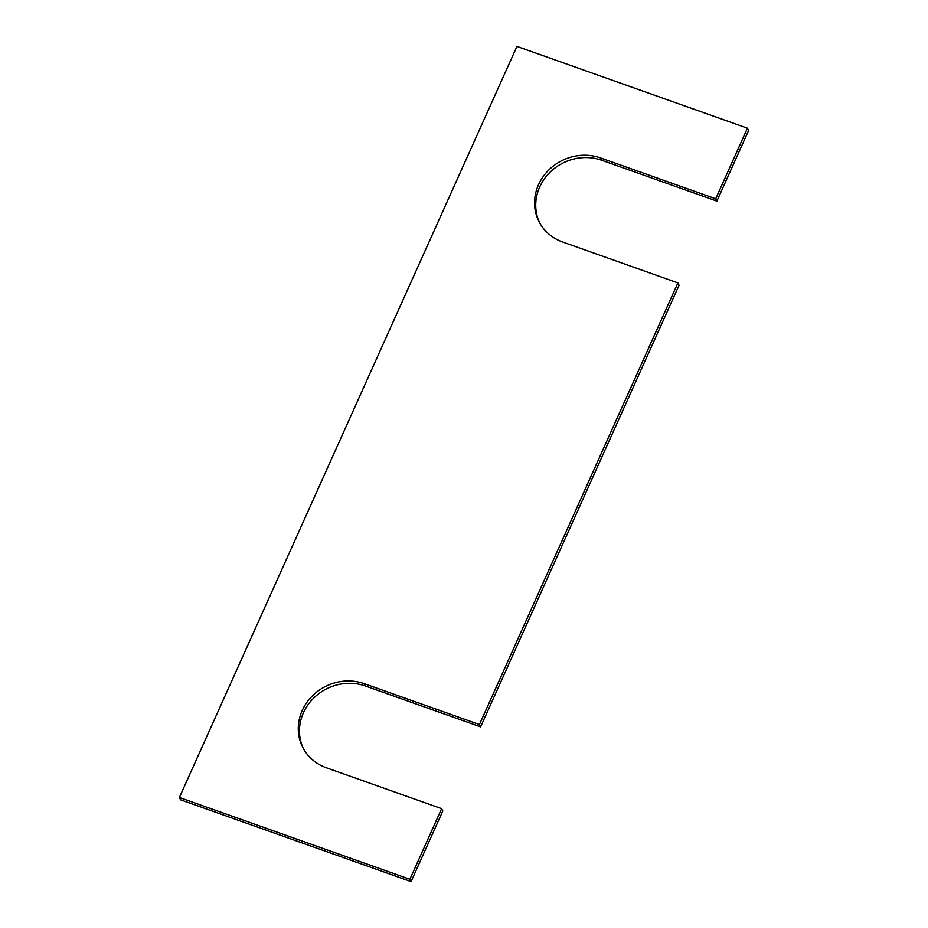 <?xml version="1.0" encoding="UTF-8"?>
<svg xmlns="http://www.w3.org/2000/svg" width="928" height="928" viewBox="0 0 928 928"><rect width="100%" height="100%" fill="white"/><g stroke="black" fill="none" stroke-linecap="round" stroke-linejoin="round"><path stroke-width="1.39" d="M441.624 808.659L326.366 767.769A47.722 43.964 153.4 0 1 302.609 747.098A47.722 43.964 153.4 0 1 311.738 696.534A47.722 43.964 153.4 0 1 364.17 683.646L479.428 724.548L677.904 282.912L562.658 242.011A47.722 43.964 -26.6 0 1 538.89 221.34A47.722 43.964 -26.6 0 1 548.019 170.775A47.722 43.964 -26.6 0 1 600.462 157.899L715.708 198.789L747.434 128.192L516.942 46.4L179.394 797.477L180.566 799.808L411.058 881.6L442.795 811.002L441.624 808.659L409.886 879.268L411.058 881.6M179.394 797.477L409.886 879.268M303.212 748.258A47.722 43.964 153.4 0 1 313.397 698.366A47.722 43.964 153.4 0 1 365.342 685.989L480.6 726.879L679.076 285.244L677.904 282.912M479.428 724.548L480.6 726.879M600.462 157.899L601.634 160.231A47.722 43.964 -26.6 0 0 549.678 172.608A47.722 43.964 -26.6 0 0 539.493 222.5M601.634 160.231L716.88 201.121L748.606 130.523L747.434 128.192M715.708 198.789L716.88 201.121M364.17 683.646L365.342 685.989"/></g></svg>
